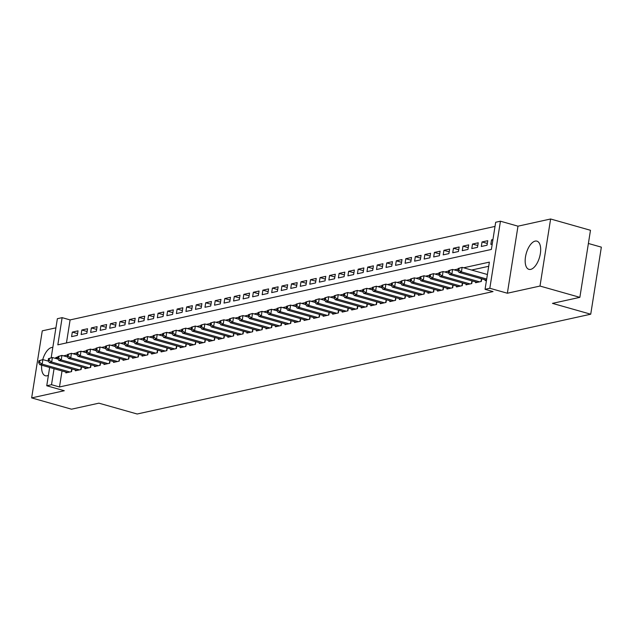 <?xml version="1.0" encoding="UTF-8"?>
<svg xmlns="http://www.w3.org/2000/svg" width="633" height="633" viewBox="0 0 633 633"><rect width="100%" height="100%" fill="white"/><g stroke="black" fill="none" stroke-linecap="round" stroke-linejoin="round"><path stroke-width="0.95" d="M535.162 241.11A14.662 6.916 -74.2 0 0 525.825 255.123A14.662 6.916 -74.2 0 0 528.927 269.357A14.662 6.916 -74.2 0 0 530.683 269.389A14.662 6.916 -74.2 0 0 540.02 255.376A14.662 6.916 -74.2 0 0 536.919 241.141A14.662 6.916 -74.2 0 0 535.162 241.11M52.816 347.446A14.662 6.916 -74.2 0 0 51.59 347.517A14.662 6.916 -74.2 0 0 42.727 359.639M41.683 365.201A14.662 6.916 -74.2 0 0 45.354 375.757A14.662 6.916 -74.2 0 0 47.111 375.788A14.662 6.916 -74.2 0 0 48.401 375.306M51.178 357.78L57.366 318.7L62.129 317.655L57.825 344.835L491.374 249.442L495.679 222.254L500.442 221.21L489.823 288.268L485.06 289.313L489.364 262.125L463.657 267.783M517.984 226.179L507.365 293.229L539.996 286.053L579.86 297.344L590.478 230.285L550.615 218.994L517.984 226.179L500.442 221.21M588.389 243.483L601.35 247.147L590.731 314.205L137.171 414.006L98.906 403.166L71.513 409.195L31.65 397.904L64.289 390.727L46.747 385.758L49.643 367.457M55.918 327.847L42.269 330.845L31.65 397.904M495.022 226.416L70.105 319.91L62.129 317.655M539.996 286.053L550.615 218.994M485.234 279.833L485.107 280.633L486.484 280.332M475.707 281.93L475.581 282.729L481.294 281.471L481.713 278.837M466.181 284.027L466.054 284.826L471.767 283.568L472.186 280.933M456.646 286.124L456.52 286.923L462.24 285.665L462.66 283.03M447.12 288.221L446.993 289.02L452.714 287.762L453.125 285.127M437.593 290.318L437.466 291.117L443.179 289.859L443.598 287.224M428.066 292.406L427.94 293.214L433.652 291.955L434.072 289.313M418.532 294.503L418.405 295.31L424.126 294.052L424.545 291.409M409.005 296.6L408.878 297.407L414.599 296.149L415.011 293.506M399.478 298.697L399.352 299.504L405.065 298.246L405.484 295.603M389.952 300.794L389.825 301.601L395.538 300.343L395.957 297.7M380.417 302.891L380.291 303.698L386.011 302.439L386.431 299.797M370.891 304.987L370.764 305.794L376.485 304.536L376.904 301.894M361.364 307.084L361.237 307.891L366.95 306.633L367.369 303.99M351.837 309.181L351.711 309.988L357.423 308.73L357.843 306.087M342.311 311.278L342.176 312.085L347.897 310.827L348.316 308.184M332.776 313.375L332.649 314.182L338.37 312.924L338.79 310.281M323.249 315.471L323.123 316.278L328.844 315.02L329.255 312.378M313.723 317.568L313.596 318.375L319.309 317.117L319.728 314.474M304.196 319.665L304.062 320.472L309.782 319.214L310.202 316.571M294.661 321.762L294.535 322.569L300.256 321.311L300.675 318.668M285.135 323.859L285.008 324.666L290.729 323.408L291.14 320.765M275.608 325.955L275.482 326.763L281.194 325.504L281.614 322.862M266.082 328.052L265.955 328.851L271.668 327.593L272.087 324.958M256.547 330.149L256.42 330.948L262.141 329.69L262.56 327.055M247.02 332.246L246.894 333.045L252.614 331.787L253.026 329.152M237.494 334.343L237.367 335.142L243.08 333.884L243.499 331.249M227.967 336.44L227.84 337.239L233.553 335.981L233.973 333.346M218.432 338.536L218.306 339.335L224.027 338.077L224.446 335.443M208.906 340.633L208.779 341.432L214.5 340.174L214.911 337.539M199.379 342.73L199.253 343.529L204.965 342.271L205.385 339.636M189.853 344.827L189.726 345.626L195.439 344.368L195.858 341.733M180.318 346.924L180.191 347.723L185.912 346.465L186.331 343.83M170.791 349.02L170.665 349.82L176.385 348.561L176.805 345.927M161.265 351.117L161.138 351.916L166.851 350.658L167.27 348.023M151.738 353.214L151.611 354.013L157.324 352.755L157.744 350.12M142.211 355.311L142.077 356.11L147.798 354.852L148.217 352.217M132.677 357.408L132.55 358.207L138.271 356.949L138.69 354.314M123.15 359.504L123.024 360.304L128.736 359.046L129.156 356.411M113.623 361.593L113.497 362.4L119.21 361.142L119.629 358.507M104.097 363.69L103.962 364.497L109.683 363.239L110.102 360.596M94.562 365.787L94.436 366.594L100.156 365.336L100.576 362.693M85.036 367.884L84.909 368.691L90.63 367.433L91.041 364.79M75.509 369.981L75.382 370.788L81.095 369.53L81.515 366.887M77.59 333.599L72.312 332.103L78.025 330.845L77.313 335.379L71.592 336.637L72.312 332.103M87.117 331.502L81.839 330.007L87.56 328.749L86.84 333.282L81.119 334.541L81.839 330.007M96.651 329.405L91.366 327.91L97.086 326.652L96.366 331.186L90.654 332.444L91.366 327.91M106.178 327.308L100.892 325.813L106.613 324.555L105.893 329.089L100.18 330.347L100.892 325.813M115.704 325.212L110.427 323.716L116.14 322.458L115.428 326.992L109.707 328.25L110.427 323.716M125.231 323.115L119.953 321.619L125.674 320.361L124.954 324.895L119.233 326.153L119.953 321.619M134.766 321.018L129.48 319.523L135.201 318.264L134.481 322.798L128.768 324.056L129.48 319.523M144.292 318.921L139.007 317.426L144.728 316.168L144.007 320.702L138.295 321.96L139.007 317.426M153.819 316.832L148.541 315.329L154.254 314.079L153.542 318.605L147.821 319.863L148.541 315.329M163.346 314.736L158.068 313.24L163.781 311.982L163.069 316.508L157.348 317.766L158.068 313.24M172.88 312.639L167.595 311.143L173.315 309.885L172.595 314.411L166.875 315.669L167.595 311.143M182.407 310.542L177.121 309.046L182.842 307.788L182.122 312.314L176.409 313.572L177.121 309.046M191.934 308.445L186.656 306.95L192.369 305.692L191.649 310.217L185.936 311.476L186.656 306.95M201.46 306.348L196.183 304.853L201.895 303.595L201.183 308.121L195.462 309.379L196.183 304.853M210.995 304.251L205.709 302.756L211.43 301.498L210.71 306.024L204.989 307.282L205.709 302.756M220.521 302.155L215.236 300.659L220.957 299.401L220.237 303.927L214.524 305.185L215.236 300.659M230.048 300.058L224.77 298.562L230.483 297.304L229.763 301.83L224.05 303.088L224.77 298.562M239.575 297.961L234.297 296.466L240.01 295.207L239.298 299.733L233.577 300.991L234.297 296.466M249.101 295.864L243.824 294.369L249.544 293.111L248.824 297.637L243.104 298.895L243.824 294.369M258.636 293.767L253.35 292.272L259.071 291.014L258.351 295.54L252.638 296.798L253.35 292.272M268.163 291.671L262.885 290.175L268.598 288.917L267.878 293.443L262.165 294.701L262.885 290.175M277.689 289.574L272.412 288.078L278.124 286.82L277.412 291.354L271.692 292.604L272.412 288.078M287.216 287.477L281.938 285.981L287.659 284.723L286.939 289.257L281.218 290.515L281.938 285.981M296.75 285.38L291.465 283.885L297.186 282.627L296.466 287.16L290.753 288.419L291.465 283.885M306.277 283.283L300.991 281.788L306.712 280.53L305.992 285.064L300.279 286.322L300.991 281.788M315.804 281.187L310.526 279.691L316.239 278.433L315.527 282.967L309.806 284.225L310.526 279.691M325.33 279.09L320.053 277.594L325.773 276.336L325.053 280.87L319.333 282.128L320.053 277.594M334.865 276.993L329.579 275.497L335.3 274.239L334.58 278.773L328.867 280.031L329.579 275.497M344.392 274.896L339.106 273.401L344.827 272.143L344.107 276.676L338.394 277.934L339.106 273.401M353.918 272.799L348.641 271.304L354.353 270.046L353.641 274.58L347.921 275.838L348.641 271.304M363.445 270.702L358.167 269.207L363.88 267.949L363.168 272.483L357.447 273.741L358.167 269.207M372.979 268.606L367.694 267.11L373.415 265.852L372.695 270.386L366.974 271.644L367.694 267.11M382.506 266.509L377.221 265.013L382.941 263.755L382.221 268.289L376.508 269.547L377.221 265.013M392.033 264.412L386.755 262.917L392.468 261.658L391.748 266.192L386.035 267.45L386.755 262.917M401.559 262.315L396.282 260.82L401.995 259.562L401.282 264.096L395.562 265.354L396.282 260.82M411.094 260.218L405.808 258.723L411.529 257.465L410.809 261.999L405.088 263.257L405.808 258.723M420.621 258.122L415.335 256.626L421.056 255.368L420.336 259.902L414.623 261.16L415.335 256.626M430.147 256.025L424.87 254.529L430.582 253.271L429.862 257.805L424.15 259.063L424.87 254.529M439.674 253.928L434.396 252.432L440.109 251.174L439.397 255.708L433.676 256.966L434.396 252.432M449.201 251.831L443.923 250.336L449.644 249.078L448.924 253.611L443.203 254.87L443.923 250.336M458.735 249.734L453.45 248.239L459.17 246.981L458.45 251.515L452.737 252.773L453.45 248.239M468.262 247.645L462.984 246.142L468.697 244.884L467.977 249.418L462.264 250.676L462.984 246.142M477.788 245.549L472.511 244.045L478.224 242.795L477.511 247.321L471.791 248.579L472.511 244.045M487.315 243.452L482.037 241.956L487.758 240.698L487.038 245.224L481.317 246.482L482.037 241.956M70.105 319.91L66.457 342.936M492.941 239.551L491.564 239.86L490.852 244.385L492.221 244.085M62.018 370.962L59.486 386.969L493.028 291.576L485.06 289.313M488.708 266.287L471.625 270.046M65.982 372.077L65.856 372.884L71.569 371.626L71.988 368.984M507.365 293.229L489.823 288.268M59.486 386.969L51.51 384.706L46.747 385.758M579.86 297.344L552.467 303.373L590.731 314.205M57.896 357.067L55.815 357.526L55.672 358.436M54.05 368.699L51.51 384.706M458.094 269.009L454.13 269.88M448.568 271.106L444.595 271.976M439.041 273.203L435.069 274.073M429.506 275.3L425.542 276.17M419.98 277.396L416.016 278.267M410.453 279.493L406.481 280.364M400.926 281.59L396.954 282.46M391.392 283.687L387.428 284.557M381.865 285.784L377.901 286.654M372.339 287.88L368.366 288.751M362.812 289.977L358.84 290.848M353.277 292.074L349.313 292.944M343.751 294.171L339.786 295.041M334.224 296.268L330.252 297.138M324.697 298.365L320.725 299.235M315.171 300.461L311.199 301.332M305.636 302.558L301.672 303.429M296.109 304.655L292.145 305.525M286.583 306.744L282.611 307.622M277.056 308.841L273.084 309.719M267.522 310.938L263.557 311.816M257.995 313.034L254.031 313.913M248.468 315.131L244.496 316.009M238.942 317.228L234.97 318.106M229.407 319.325L225.443 320.203M219.88 321.422L215.916 322.3M210.354 323.518L206.382 324.397M200.827 325.615L196.855 326.493M191.293 327.712L187.328 328.59M181.766 329.809L177.802 330.687M172.239 331.906L168.267 332.776M162.713 334.002L158.741 334.873M153.178 336.099L149.214 336.97M143.651 338.196L139.687 339.066M134.125 340.293L130.153 341.163M124.598 342.39L120.626 343.26M115.064 344.487L111.099 345.357M105.537 346.583L101.573 347.454M96.01 348.68L92.046 349.551M86.484 350.777L82.512 351.647M76.957 352.874L72.985 353.744M67.422 354.971L63.458 355.841M57.738 358.064L55.815 357.526M492.838 240.216L491.564 239.86M38.922 360.747L38.637 362.559L39.586 362.345L39.871 360.533L38.922 360.747L42.878 359.607L42.158 364.133L69.899 371.99M39.586 362.345L42.158 364.133L39.776 364.655L67.517 372.513M39.871 360.533L42.878 359.607L48.575 361.221M38.637 362.559L39.776 364.655M48.448 358.65L48.163 360.462L49.113 360.248L49.406 358.436L48.448 358.65L52.404 357.51L51.684 362.036L79.434 369.894M49.113 360.248L51.684 362.036L49.303 362.559L77.052 370.424M49.406 358.436L52.404 357.51L58.101 359.125M48.163 360.462L49.303 362.559M57.975 356.553L57.69 358.365L58.647 358.151L58.932 356.339L57.975 356.553L61.931 355.414L61.219 359.94L88.96 367.797M58.647 358.151L61.219 359.94L58.837 360.462L86.579 368.327M58.932 356.339L61.931 355.414L67.628 357.028M57.69 358.365L58.837 360.462M67.509 354.456L67.217 356.268L68.174 356.055L68.459 354.243L67.509 354.456L71.466 353.317L70.746 357.843L98.487 365.7M68.174 356.055L70.746 357.843L68.364 358.373L96.105 366.23M68.459 354.243L71.466 353.317L77.163 354.931M67.217 356.268L68.364 358.373M77.036 352.359L76.751 354.171L77.701 353.958L77.986 352.146L77.036 352.359L80.992 351.22L80.272 355.746L108.014 363.603M77.701 353.958L80.272 355.746L77.891 356.276L105.632 364.133M77.986 352.146L80.992 351.22L86.689 352.834M76.751 354.171L77.891 356.276M86.563 350.263L86.278 352.075L87.227 351.861L87.52 350.049L86.563 350.263L90.519 349.123L89.799 353.649L117.548 361.506M87.227 351.861L89.799 353.649L87.417 354.179L115.159 362.036M87.52 350.049L90.519 349.123L96.216 350.737M86.278 352.075L87.417 354.179M96.089 348.166L95.805 349.978L96.754 349.764L97.047 347.952L96.089 348.166L100.046 347.026L99.334 351.552L127.075 359.409M96.754 349.764L99.334 351.552L96.944 352.083L124.693 359.94M97.047 347.952L100.046 347.026L105.743 348.641M95.805 349.978L96.944 352.083M105.624 346.069L105.331 347.881L106.289 347.667L106.573 345.855L105.624 346.069L109.572 344.93L108.86 349.456L136.601 357.313M106.289 347.667L108.86 349.456L106.479 349.986L134.22 357.843M106.573 345.855L109.572 344.93L115.277 346.544M105.331 347.881L106.479 349.986M115.151 343.972L114.866 345.784L115.815 345.571L116.1 343.759L115.151 343.972L119.107 342.833L118.387 347.359L146.128 355.216M115.815 345.571L118.387 347.359L116.005 347.889L143.746 355.746M116.1 343.759L119.107 342.833L124.804 344.447M114.866 345.784L116.005 347.889M124.677 341.875L124.392 343.687L125.342 343.474L125.627 341.662L124.677 341.875L128.634 340.736L127.913 345.262L155.655 353.127M125.342 343.474L127.913 345.262L125.532 345.792L153.273 353.649M125.627 341.662L128.634 340.736L134.331 342.35M124.392 343.687L125.532 345.792M134.204 339.779L133.919 341.591L134.869 341.377L135.161 339.565L134.204 339.779L138.16 338.639L137.448 343.165L165.189 351.03M134.869 341.377L137.448 343.165L135.058 343.695L162.808 351.552M135.161 339.565L138.16 338.639L143.857 340.253M133.919 341.591L135.058 343.695M143.738 337.682L143.446 339.494L144.403 339.28L144.688 337.468L143.738 337.682L147.687 336.542L146.975 341.076L174.716 348.933M144.403 339.28L146.975 341.076L144.593 341.598L172.334 349.456M144.688 337.468L147.687 336.542L153.392 338.157M143.446 339.494L144.593 341.598M153.265 335.585L152.972 337.397L153.93 337.183L154.215 335.371L153.265 335.585L157.221 334.446L156.501 338.979L184.243 346.837M153.93 337.183L156.501 338.979L154.12 339.502L181.861 347.359M154.215 335.371L157.221 334.446L162.918 336.06M152.972 337.397L154.12 339.502M162.792 333.488L162.507 335.3L163.456 335.086L163.741 333.274L162.792 333.488L166.748 332.349L166.028 336.883L193.769 344.74M163.456 335.086L166.028 336.883L163.646 337.405L191.388 345.262M163.741 333.274L166.748 332.349L172.445 333.963M162.507 335.3L163.646 337.405M172.318 331.391L172.034 333.203L172.983 332.998L173.276 331.178L172.318 331.391L176.275 330.252L175.555 334.786L203.304 342.643M172.983 332.998L175.555 334.786L173.173 335.308L200.922 343.165M173.276 331.178L176.275 330.252L181.972 331.866M172.034 333.203L173.173 335.308M181.845 329.295L181.56 331.106L182.518 330.901L182.802 329.081L181.845 329.295L185.801 328.155L185.089 332.689L212.83 340.546M182.518 330.901L185.089 332.689L182.708 333.211L210.449 341.068M182.802 329.081L185.801 328.155L191.506 329.769M181.56 331.106L182.708 333.211M191.38 327.198L191.087 329.01L192.044 328.804L192.329 326.992L191.38 327.198L195.336 326.058L194.616 330.592L222.357 338.449M192.044 328.804L194.616 330.592L192.234 331.114L219.975 338.971M192.329 326.992L195.336 326.058L201.033 327.672M191.087 329.01L192.234 331.114M200.906 325.101L200.621 326.913L201.571 326.707L201.856 324.895L200.906 325.101L204.863 323.961L204.143 328.495L231.884 336.352M201.571 326.707L204.143 328.495L201.761 329.018L229.502 336.875M201.856 324.895L204.863 323.961L210.56 325.576M200.621 326.913L201.761 329.018M210.433 323.004L210.148 324.816L211.098 324.61L211.39 322.798L210.433 323.004L214.389 321.865L213.669 326.399L241.418 334.256M211.098 324.61L213.669 326.399L211.287 326.921L239.037 334.778M211.39 322.798L214.389 321.865L220.086 323.479M210.148 324.816L211.287 326.921M219.96 320.907L219.675 322.719L220.632 322.514L220.917 320.702L219.96 320.907L223.916 319.768L223.204 324.302L250.945 332.159M220.632 322.514L223.204 324.302L220.822 324.824L248.563 332.681M220.917 320.702L223.916 319.768L229.621 321.382M219.675 322.719L220.822 324.824M229.494 318.81L229.201 320.622L230.159 320.417L230.444 318.605L229.494 318.81L233.45 317.671L232.73 322.205L260.472 330.062M230.159 320.417L232.73 322.205L230.349 322.727L258.09 330.584M230.444 318.605L233.45 317.671L239.147 319.285M229.201 320.622L230.349 322.727M239.021 316.714L238.736 318.526L239.685 318.32L239.97 316.508L239.021 316.714L242.977 315.574L242.257 320.108L269.998 327.965M239.685 318.32L242.257 320.108L239.875 320.63L267.617 328.487M239.97 316.508L242.977 315.574L248.674 317.188M238.736 318.526L239.875 320.63M248.547 314.617L248.263 316.429L249.212 316.223L249.505 314.411L248.547 314.617L252.504 313.477L251.784 318.011L279.533 325.868M249.212 316.223L251.784 318.011L249.402 318.534L277.151 326.391M249.505 314.411L252.504 313.477L258.201 315.092M248.263 316.429L249.402 318.534M258.074 312.52L257.789 314.332L258.747 314.126L259.032 312.314L258.074 312.52L262.03 311.381L261.318 315.914L289.059 323.772M258.747 314.126L261.318 315.914L258.937 316.437L286.678 324.294M259.032 312.314L262.03 311.381L267.727 312.995M257.789 314.332L258.937 316.437M267.609 310.423L267.316 312.235L268.273 312.029L268.558 310.217L267.609 310.423L271.565 309.284L270.845 313.818L298.586 321.675M268.273 312.029L270.845 313.818L268.463 314.34L296.204 322.197M268.558 310.217L271.565 309.284L277.262 310.898M267.316 312.235L268.463 314.34M277.135 308.326L276.85 310.138L277.8 309.933L278.085 308.121L277.135 308.326L281.092 307.187L280.372 311.721L308.113 319.578M277.8 309.933L280.372 311.721L277.99 312.243L305.731 320.1M278.085 308.121L281.092 307.187L286.789 308.801M276.85 310.138L277.99 312.243M286.662 306.23L286.377 308.042L287.327 307.836L287.619 306.024L286.662 306.23L290.618 305.09L289.898 309.624L317.647 317.481M287.327 307.836L289.898 309.624L287.517 310.146L315.258 318.003M287.619 306.024L290.618 305.09L296.315 306.704M286.377 308.042L287.517 310.146M296.189 304.133L295.904 305.945L296.853 305.739L297.146 303.927L296.189 304.133L300.145 302.993L299.433 307.527L327.174 315.384M296.853 305.739L299.433 307.527L297.051 308.049L324.792 315.907M297.146 303.927L300.145 302.993L305.842 304.608M295.904 305.945L297.051 308.049M305.723 302.036L305.43 303.848L306.388 303.642L306.673 301.83L305.723 302.036L309.672 300.897L308.959 305.43L336.701 313.288M306.388 303.642L308.959 305.43L306.578 305.953L334.319 313.81M306.673 301.83L309.672 300.897L315.376 302.511M305.43 303.848L306.578 305.953M315.25 299.939L314.965 301.751L315.914 301.545L316.199 299.733L315.25 299.939L319.206 298.8L318.486 303.334L346.227 311.191M315.914 301.545L318.486 303.334L316.104 303.856L343.846 311.713M316.199 299.733L319.206 298.8L324.903 300.414M314.965 301.751L316.104 303.856M324.776 297.842L324.492 299.654L325.441 299.449L325.726 297.637L324.776 297.842L328.733 296.703L328.013 301.237L355.754 309.094M325.441 299.449L328.013 301.237L325.631 301.759L353.372 309.616M325.726 297.637L328.733 296.703L334.43 298.317M324.492 299.654L325.631 301.759M334.303 295.746L334.018 297.565L334.968 297.352L335.261 295.54L334.303 295.746L338.259 294.606L337.547 299.14L365.288 306.997M334.968 297.352L337.547 299.14L335.158 299.662L362.907 307.519M335.261 295.54L338.259 294.606L343.956 296.22M334.018 297.565L335.158 299.662M343.838 293.649L343.545 295.469L344.502 295.255L344.787 293.443L343.838 293.649L347.786 292.517L347.074 297.043L374.815 304.9M344.502 295.255L347.074 297.043L344.692 297.565L372.433 305.423M344.787 293.443L347.786 292.517L353.491 294.123M343.545 295.469L344.692 297.565M353.364 291.56L353.079 293.372L354.029 293.158L354.314 291.346L353.364 291.56L357.321 290.42L356.601 294.946L384.342 302.803M354.029 293.158L356.601 294.946L354.219 295.469L381.96 303.326M354.314 291.346L357.321 290.42L363.018 292.035M353.079 293.372L354.219 295.469M362.891 289.463L362.606 291.275L363.556 291.061L363.84 289.249L362.891 289.463L366.847 288.324L366.127 292.85L393.868 300.707M363.556 291.061L366.127 292.85L363.746 293.372L391.487 301.229M363.84 289.249L366.847 288.324L372.544 289.938M362.606 291.275L363.746 293.372M372.418 287.366L372.133 289.178L373.082 288.964L373.375 287.153L372.418 287.366L376.374 286.227L375.654 290.753L403.403 298.61M373.082 288.964L375.654 290.753L373.272 291.275L401.021 299.14M373.375 287.153L376.374 286.227L382.071 287.841M372.133 289.178L373.272 291.275M381.944 285.269L381.659 287.081L382.617 286.868L382.902 285.056L381.944 285.269L385.901 284.13L385.188 288.656L412.93 296.513M382.617 286.868L385.188 288.656L382.807 289.186L410.548 297.043M382.902 285.056L385.901 284.13L391.605 285.744M381.659 287.081L382.807 289.186M391.479 283.173L391.186 284.985L392.144 284.771L392.428 282.959L391.479 283.173L395.435 282.033L394.715 286.559L422.456 294.416M392.144 284.771L394.715 286.559L392.333 287.089L420.075 294.946M392.428 282.959L395.435 282.033L401.132 283.647M391.186 284.985L392.333 287.089M401.006 281.076L400.721 282.888L401.67 282.674L401.955 280.862L401.006 281.076L404.962 279.936L404.242 284.462L431.983 292.319M401.67 282.674L404.242 284.462L401.86 284.992L429.601 292.85M401.955 280.862L404.962 279.936L410.659 281.55M400.721 282.888L401.86 284.992M410.532 278.979L410.247 280.791L411.197 280.577L411.49 278.765L410.532 278.979L414.488 277.84L413.768 282.365L441.517 290.223M411.197 280.577L413.768 282.365L411.387 282.896L439.136 290.753M411.49 278.765L414.488 277.84L420.185 279.454M410.247 280.791L411.387 282.896M420.059 276.882L419.774 278.694L420.731 278.48L421.016 276.668L420.059 276.882L424.015 275.743L423.303 280.269L451.044 288.126M420.731 278.48L423.303 280.269L420.921 280.799L448.662 288.656M421.016 276.668L424.015 275.743L429.72 277.357M419.774 278.694L420.921 280.799M429.593 274.785L429.301 276.597L430.258 276.384L430.543 274.572L429.593 274.785L433.55 273.646L432.83 278.172L460.571 286.029M430.258 276.384L432.83 278.172L430.448 278.702L458.189 286.559M430.543 274.572L433.55 273.646L439.247 275.26M429.301 276.597L430.448 278.702M439.12 272.688L438.835 274.5L439.785 274.287L440.07 272.475L439.12 272.688L443.076 271.549L442.356 276.075L470.097 283.932M439.785 274.287L442.356 276.075L439.975 276.605L467.716 284.462M440.07 272.475L443.076 271.549L448.773 273.163M438.835 274.5L439.975 276.605M448.647 270.592L448.362 272.404L449.311 272.19L449.604 270.378L448.647 270.592L452.603 269.452L451.883 273.978L479.632 281.843M449.311 272.19L451.883 273.978L449.501 274.508L477.25 282.365M449.604 270.378L452.603 269.452L458.3 271.066M448.362 272.404L449.501 274.508M458.173 268.495L457.888 270.307L458.846 270.093L459.131 268.281L458.173 268.495L462.13 267.355L461.417 271.881L486.69 279.042M458.846 270.093L461.417 271.881L459.036 272.412L486.508 280.19M459.131 268.281L462.13 267.355L487.402 274.508M457.888 270.307L459.036 272.412M71.284 371.69L71.719 368.912M80.81 369.593L81.253 366.816M90.337 367.496L90.78 364.719M99.872 365.399L100.307 362.622M109.398 363.302L109.833 360.525M118.925 361.206L119.368 358.428M128.452 359.109L128.895 356.332M137.986 357.012L138.421 354.235M147.513 354.915L147.948 352.138M157.039 352.818L157.482 350.041M166.566 350.722L167.009 347.944M176.093 348.625L176.536 345.847M185.627 346.528L186.062 343.751M195.154 344.431L195.597 341.654M204.681 342.334L205.124 339.557M214.207 340.238L214.65 337.46M223.742 338.141L224.177 335.363M233.268 336.044L233.704 333.267M242.795 333.947L243.238 331.17M252.322 331.85L252.765 329.073M261.856 329.753L262.291 326.976M271.383 327.657L271.818 324.887M280.91 325.56L281.353 322.79M290.436 323.471L290.879 320.694M299.971 321.374L300.406 318.597M309.497 319.277L309.933 316.5M319.024 317.18L319.467 314.403M328.551 315.084L328.994 312.306M338.085 312.987L338.52 310.21M347.612 310.89L348.047 308.113M357.139 308.793L357.582 306.016M366.665 306.696L367.108 303.919M376.192 304.6L376.635 301.822M385.726 302.503L386.162 299.726M395.253 300.406L395.696 297.629M404.78 298.309L405.223 295.532M414.306 296.212L414.75 293.435M423.841 294.116L424.276 291.338M433.368 292.019L433.803 289.241M442.894 289.922L443.337 287.145M452.421 287.825L452.864 285.048M461.955 285.728L462.391 282.951M471.482 283.631L471.917 280.854M481.009 281.535L481.452 278.757"/></g></svg>
